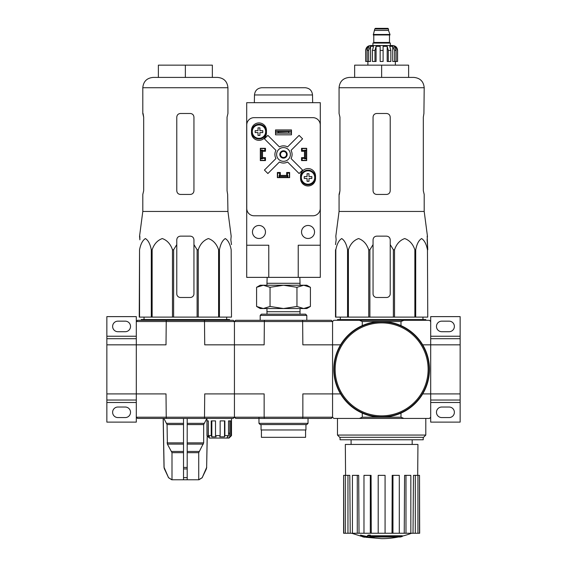 <?xml version="1.0" encoding="UTF-8"?>
<svg xmlns="http://www.w3.org/2000/svg" width="567" height="567" viewBox="0 0 567 567"><rect width="100%" height="100%" fill="white"/><g stroke="black" fill="none" stroke-linecap="round" stroke-linejoin="round"><path stroke-width="0.85" d="M302.622 418.432L331.341 418.432L332.567 417.206L332.567 393.902L302.856 393.902L302.856 417.206L264.144 417.206L264.378 418.432L302.622 418.432L302.856 417.206L332.567 417.206L333.793 418.432L429.474 418.432L430.7 417.206L430.7 393.902L460.142 393.902L460.142 344.835L430.7 344.835L430.7 321.524L429.474 320.298L403.853 320.298L400.989 321.524L400.989 325.621M460.142 393.902L460.142 400.033L430.7 400.033M430.7 417.206L430.7 422.117L460.142 422.117L460.142 400.033M449.099 407.028L441.743 407.028A5.273 5.273 0 0 0 436.47 412.301A5.273 5.273 0 0 0 441.743 417.574L449.099 417.574A5.273 5.273 0 0 0 454.38 412.301A5.273 5.273 0 0 0 449.099 407.028M430.7 338.697L460.142 338.697L460.142 316.62L430.7 316.62L430.7 321.524M449.099 321.156L441.743 321.156A5.273 5.273 0 0 0 436.47 326.436A5.273 5.273 0 0 0 441.743 331.709L449.099 331.709A5.273 5.273 0 0 0 454.38 326.436A5.273 5.273 0 0 0 449.099 321.156M460.142 338.697L460.142 344.835M400.989 321.524L362.278 321.524L359.421 320.298L333.793 320.298L332.567 321.524L234.433 321.524L233.207 320.298L166.244 320.298L166.011 344.835L106.858 344.835L106.858 400.033L136.3 400.033L136.3 393.902L106.858 393.902M136.3 402.485L106.858 402.485L106.858 422.117L136.3 422.117L136.3 400.033M106.858 402.485L106.858 400.033M125.257 407.028L117.901 407.028A5.273 5.273 0 0 0 112.62 412.301A5.273 5.273 0 0 0 117.901 417.574L125.257 417.574A5.273 5.273 0 0 0 130.53 412.301A5.273 5.273 0 0 0 125.257 407.028M332.567 321.524L332.567 344.835L332.567 321.524L331.341 320.298L235.659 320.298L234.433 321.524L136.3 321.524L136.3 316.62L106.858 316.62L106.858 344.835M125.257 321.156L117.901 321.156A5.273 5.273 0 0 0 112.62 326.436A5.273 5.273 0 0 0 117.901 331.709L125.257 331.709A5.273 5.273 0 0 0 130.53 326.436A5.273 5.273 0 0 0 125.257 321.156M136.3 338.697L106.858 338.697M336.146 239.827L335.508 244.597L336.146 239.827L335.827 236.148L339.066 211.456L424.201 211.456L427.44 236.148L427.121 239.827L427.759 249.778L427.178 236.148M335.508 249.778L335.508 317.109L393.378 317.109L393.378 249.778L390.224 244.597L390.224 239.827C390.004 237.594 388.778 236.368 386.538 236.148L376.729 236.148C374.496 236.368 373.27 237.594 373.051 239.827L373.051 244.597L373.051 239.827L373.051 244.597L369.89 249.778L368.741 249.778C366.814 244.058 363.426 240.323 358.599 238.558C353.765 240.259 350.363 243.994 348.4 249.778L347.564 249.778C346.444 244.058 344.495 240.323 341.71 238.558C338.917 240.259 336.954 243.994 335.82 249.778L335.508 293.805M393.378 249.778L394.526 249.778C396.489 243.994 399.891 240.259 404.725 238.558C409.551 240.323 412.932 244.058 414.867 249.778L415.703 249.778C416.837 243.994 418.8 240.259 421.593 238.558C424.385 240.323 426.334 244.058 427.454 249.778L427.759 317.109L427.454 249.778M390.224 244.597L390.224 293.805A3.678 3.678 0 0 1 386.538 297.484L376.729 297.484A3.678 3.678 0 0 1 373.051 293.805L373.051 244.597M393.378 317.109L427.454 317.109M335.82 317.109L335.82 249.778M347.564 317.109L347.564 249.778M348.4 317.109L348.4 249.778M368.741 317.109L368.741 249.778M369.89 317.109L369.89 249.778M394.526 317.109L394.526 249.778M414.867 317.109L414.867 249.778M415.703 317.109L415.703 249.778M400.394 536.999A85.865 81.187 90 0 0 402.251 536.495A85.865 81.187 90 0 1 400.394 536.999L370.612 536.999A84.611 83.321 90 0 0 374.057 537.502A84.044 68.423 90 0 1 371.817 537.559A84.922 83.632 -90 0 1 367.246 536.751A84.2 14.622 -90 0 0 368.068 535.893A82.378 67.062 -90 0 0 370.343 535.822A84.568 14.685 90 0 1 369.804 536.495L402.251 536.495L402.251 535.765L370.343 535.765M367.246 536.751L367.246 536.021A84.2 14.622 -90 0 0 368.068 535.156A82.378 67.062 -90 0 0 370.343 535.092L370.343 535.822M368.068 535.156L368.068 535.893M374.057 536.999L374.057 537.502M360.534 535.808L360.534 535.071A84.951 84.951 0 0 0 366.672 536.403L366.672 537.41A85.22 85.22 0 0 1 360.534 536.084L360.534 535.808A84.951 84.951 0 0 0 366.672 537.14M364.581 537.013L364.581 537.247A85.447 85.447 0 0 1 362.618 536.829L362.618 536.588M422.706 393.902L430.7 393.902L430.7 344.835L422.706 344.835M359.421 320.298L403.853 320.298M340.561 344.835L332.567 344.835L332.567 393.902L340.561 393.902M359.421 418.432L362.278 417.206L400.989 417.206L400.989 413.116M362.278 321.524L362.278 325.621M362.278 417.206L362.278 413.116M400.989 417.206L403.853 418.432M425.796 435.066L423.535 437.327L339.732 437.327L337.471 435.066L425.796 435.066L425.796 418.432M340.051 437.327L340.051 439.779L423.216 439.779L423.216 437.327M398.41 536.999A85.865 85.865 0 0 1 381.634 538.65L366.672 537.339M360.534 536.021L351.675 533.249M419.509 533.249L419.509 475.352L419.665 533.249L413.031 533.249L413.478 475.352L415.306 475.352L415.306 533.249M410.841 533.249L405.986 533.249L405.986 475.352L410.841 475.352L410.841 533.249L413.031 533.249M405.986 533.249L404.243 533.249L404.583 475.352L405.986 475.352M399.303 533.249L392.952 533.249L392.952 475.352L399.303 475.352L399.303 533.249L404.243 533.249M392.952 533.249L392.01 533.249L392.194 475.352L392.952 475.352M385.071 533.249L378.203 533.249L378.203 475.352L385.071 475.352L385.071 533.249L392.01 533.249M371.257 533.249L370.315 533.249L370.315 475.352L371.073 475.352L371.257 533.249L378.203 533.249M370.315 533.249L343.609 533.249L343.609 475.352L343.765 533.249M345.579 475.352L345.324 444.443L417.943 444.443L417.688 475.352M347.961 533.249L347.961 475.352L349.789 475.352L350.236 533.249M357.281 533.249L357.281 475.352L358.684 475.352L359.024 533.249M419.509 475.352L417.936 475.352L417.936 533.249M417.936 475.352L415.306 475.352M347.961 475.352L343.765 475.352M345.331 475.352L345.331 533.249M357.281 475.352L352.426 475.352L352.426 533.249M370.315 475.352L363.971 475.352L363.971 533.249M337.471 320.298L337.471 319.561L425.796 319.561L425.796 320.298M381.634 65.148L354.644 65.148L354.644 77.417L381.634 77.417L381.634 65.148L408.623 65.148L408.623 77.417M349.371 77.417L413.896 77.417C420.154 78.026 423.592 81.464 424.201 87.722L339.066 87.722C339.676 81.464 343.113 78.026 349.371 77.417M424.201 211.456L424.201 194.446L423.322 190.76L423.322 117.163L423.918 113.485L423.322 117.163M424.201 87.722L423.918 113.485M386.538 113.485L376.729 113.485C374.503 113.691 373.27 114.917 373.051 117.163L373.051 190.76C373.27 193.007 374.496 194.233 376.729 194.446L386.538 194.446C388.771 194.233 389.997 193.007 390.224 190.76L390.224 117.163C389.997 114.924 388.771 113.698 386.538 113.485M339.349 194.446L339.945 190.76L339.066 194.446L339.066 211.456M339.945 190.76L339.945 117.163L339.066 113.485L339.066 87.722M334.161 369.365A47.472 47.472 0 0 0 405.37 410.48A47.472 47.472 0 0 0 405.37 328.258A47.472 47.472 0 0 0 334.161 369.365M333.793 369.365A47.841 47.841 0 0 0 405.554 410.799A47.841 47.841 0 0 0 405.554 327.939A47.841 47.841 0 0 0 333.793 369.365M368.621 61.47L368.621 50.428L370.542 46.331L370.542 61.47L365.687 61.47L365.687 50.428C365.977 47.451 367.614 45.814 370.591 45.523L392.676 45.523C395.653 45.814 397.29 47.451 397.58 50.428L395.291 46.331L394.2 46.331L396.12 50.428L396.12 61.47L394.653 61.47L394.653 50.428L396.12 50.428M374.766 28.967L388.501 28.967L387.892 28.35L375.375 28.35L374.766 28.967L373.292 34.977L389.976 34.977L389.976 34.481L373.292 34.481M388.501 28.967L388.501 30.441L374.766 30.441M390.344 45.523L390.344 43.071L372.923 43.071L372.923 45.523M365.758 61.47L365.758 50.428L367.976 46.331L367.976 47.536M367.147 61.47L367.147 50.428L369.067 46.331L367.976 46.331M380.159 50.428L383.108 50.428L383.108 61.47L380.159 61.47L380.159 46.331L376.077 46.331L374.971 50.428L376.077 46.331L376.077 61.47L372.42 61.47L372.42 50.428L373.533 46.331L370.542 46.331M383.108 50.428L383.108 46.331L387.19 46.331L388.296 50.428L390.847 50.428L389.742 46.331L392.725 46.331L394.653 50.428M395.291 47.536L395.291 46.331L397.517 50.428L397.517 61.47L397.517 50.428M390.847 50.428L390.847 61.47L388.296 61.47L388.296 50.428M397.58 50.428L397.58 61.47L396.12 61.47M374.971 61.47L374.971 50.428L372.42 50.428M387.19 46.331L387.19 61.47L388.296 61.47M392.725 46.331L392.725 61.47L394.653 61.47M332.567 417.206L332.567 344.835L302.856 344.835L302.622 320.298M264.378 320.298L264.144 344.835L234.433 344.835L234.433 393.902L264.144 393.902L264.144 417.206L234.433 417.206L234.433 344.835L204.722 344.835L204.489 320.298M204.489 418.432L233.207 418.432L234.433 417.206L234.433 393.902L204.722 393.902L204.489 418.432L137.526 418.432L136.3 417.206L234.433 417.206L235.659 418.432L264.378 418.432M234.433 321.524L234.433 344.835L234.433 321.524M260.196 315.394L306.804 315.394L305.578 314.168L261.422 314.168L260.196 315.394L260.196 320.298M306.804 315.394L306.804 320.298M258.963 423.343L308.037 423.343L306.804 424.57L260.196 424.57L258.963 423.343L258.963 417.943M303.685 308.54L260.196 308.54L256.589 306.456L263.315 308.54L270.041 306.456L283.5 308.54L296.959 306.456L303.685 308.54L310.411 306.456L303.685 308.54L306.804 308.54L310.411 306.456L310.411 287.313L303.685 285.229L296.959 287.313L283.5 285.229L270.041 287.313L263.315 285.229L256.589 287.313L263.315 285.229L306.804 285.229L310.411 287.313M267.036 314.168L266.965 311.715L300.035 311.715L300.035 308.54M296.959 306.456L296.959 287.313M270.041 306.456L270.041 287.313M256.589 306.456L256.589 287.313L260.196 285.229L263.315 285.229M267.149 277.369L266.965 283.287L300.035 283.287L299.851 277.369M298.221 277.369L320.298 277.369L320.298 102.684L246.702 102.684L246.702 245.227L268.779 245.227L268.779 277.369L298.221 277.369L298.221 245.227L320.298 245.227M246.702 245.227L246.702 277.369L268.779 277.369M301.531 148.568L302.147 148.568L302.147 150.524L306.563 150.035L306.563 160.341L302.147 160.341L302.147 158.377L306.563 158.377M302.147 148.568L306.563 148.568L306.563 150.035M260.437 150.035L260.437 158.377L261.422 158.377L261.422 150.524L262.401 150.524L262.401 150.035L260.437 150.035L260.437 148.568L264.853 148.568L264.853 150.524L262.401 150.524L262.401 158.377L264.853 158.377L264.853 160.341L265.469 160.341M260.437 158.377L260.437 160.341L264.853 160.341M279.084 177.514L279.084 175.55L279.574 175.55L279.574 177.514L277.61 177.514L277.61 173.098L279.574 173.098L279.574 175.55L287.426 175.55L287.426 173.098L289.39 173.098L289.39 172.488M289.39 173.098L289.39 177.514L287.426 177.514L287.426 175.55L287.916 175.55L287.916 177.514M280.311 172.488L277.369 172.488L277.369 177.634L289.631 177.634L289.631 172.488L286.689 172.488L286.689 175.43L280.311 175.43L280.311 172.488M265.469 160.589L265.469 157.64L262.521 157.64L262.521 151.261L265.469 151.261L265.469 148.32L260.317 148.32L260.317 160.589L265.469 160.589M304.479 157.64L301.531 157.64L301.531 160.589L306.683 160.589L306.683 148.32L301.531 148.32L301.531 151.261L304.479 151.261L304.479 157.64M300.553 176.039L300.553 178.499A7.484 7.484 0 0 0 308.037 185.976A7.484 7.484 0 0 0 315.514 178.499L315.514 176.039A7.484 7.484 0 0 0 308.037 168.562A7.484 7.484 0 0 0 300.553 176.039M251.486 130.41L251.486 132.862A7.484 7.484 0 0 0 258.963 140.347A7.484 7.484 0 0 0 266.447 132.862L266.447 130.41A7.484 7.484 0 0 0 258.963 122.926A7.484 7.484 0 0 0 251.486 130.41M275.527 129.921L275.527 134.826L291.473 134.826L291.473 129.921L275.527 129.921M254.108 117.653A7.357 7.357 0 0 0 246.751 125.009L246.751 208.429A7.357 7.357 0 0 0 254.108 215.786L312.892 215.786A7.357 7.357 0 0 0 320.249 208.429L320.249 125.009A7.357 7.357 0 0 0 312.892 117.653L254.108 117.653M291.225 133.11L275.775 133.11L278.227 132.678L291.225 133.11L291.225 131.147L288.773 131.579L288.773 132.678M288.773 131.579L278.227 131.579L278.227 132.678M278.227 131.579L275.775 131.147L291.225 131.147M275.775 133.11L275.775 131.147M275.945 158.54L264.42 170.065L267.886 173.537L279.418 162.006A8.59 8.59 0 0 0 287.582 162.006L299.114 173.537L302.58 170.065L291.055 158.54A8.59 8.59 0 0 0 291.055 150.368L302.58 138.837L299.114 135.371L287.582 146.903A8.59 8.59 0 0 0 279.418 146.903L267.886 135.371L264.42 138.837L275.945 150.368A8.59 8.59 0 0 0 275.945 158.54M314.536 231.981A6.499 6.499 0 0 0 304.784 226.346A6.499 6.499 0 0 0 304.784 237.608A6.499 6.499 0 0 0 314.536 231.981M265.469 231.981A6.499 6.499 0 0 0 255.717 226.346A6.499 6.499 0 0 0 255.717 237.608A6.499 6.499 0 0 0 265.469 231.981M290.368 154.451A6.868 6.868 0 0 0 280.063 148.504A6.868 6.868 0 0 0 280.063 160.404A6.868 6.868 0 0 0 290.368 154.451M287.178 154.451A3.678 3.678 0 0 0 281.657 151.269A3.678 3.678 0 0 0 281.657 157.64A3.678 3.678 0 0 0 287.178 154.451M286.519 154.451A3.019 3.019 0 0 0 281.99 151.843A3.019 3.019 0 0 0 281.99 157.066A3.019 3.019 0 0 0 286.519 154.451M312.516 94.951L254.484 94.951C254.98 90.55 257.432 88.14 261.841 87.722L305.159 87.722C309.568 88.14 312.02 90.55 312.516 94.951L312.651 102.684M266.327 131.636A7.357 7.357 0 0 0 255.285 125.264A7.357 7.357 0 0 0 255.285 138.008A7.357 7.357 0 0 0 266.327 131.636A7.357 7.357 0 0 0 255.285 125.264A7.357 7.357 0 0 0 255.285 138.008A7.357 7.357 0 0 0 266.327 131.636M259.92 135.442L258.013 135.442L258.013 132.586L255.164 132.586L255.164 130.686L258.013 130.686L258.013 127.837L259.92 127.837L259.92 130.686L262.769 130.686L262.769 132.586L259.92 132.586L259.92 135.442M315.394 177.514A7.357 7.357 0 0 0 304.351 171.142A7.357 7.357 0 0 0 304.351 183.885A7.357 7.357 0 0 0 315.394 177.514A7.357 7.357 0 0 0 304.351 171.142A7.357 7.357 0 0 0 304.351 183.885A7.357 7.357 0 0 0 315.394 177.514M308.987 181.32L307.08 181.32L307.08 178.463L304.231 178.463L304.231 176.564L307.08 176.564L307.08 173.715L308.987 173.715L308.987 176.564L311.836 176.564L311.836 178.463L308.987 178.463L308.987 181.32M301.531 160.341L302.147 160.341M306.563 158.866L304.599 158.866L304.599 150.524L305.578 150.524L305.578 158.377M306.563 150.524L305.578 150.524M261.422 150.524L260.437 150.524M261.422 158.377L262.401 158.377L262.401 158.866L260.437 158.866M264.853 148.568L265.469 148.568M279.574 177.514L287.426 177.514M279.574 176.535L287.426 176.535M277.61 173.098L277.61 172.488M305.578 429.963L305.578 437.327L261.422 437.327L261.422 429.963M305.946 424.57L305.946 429.963L261.054 429.963L261.054 424.57M139.822 236.148L139.879 239.827L139.56 236.148L142.799 211.456L227.934 211.456L231.173 236.148L230.854 239.827L231.492 244.597L230.854 239.827M151.297 249.778L151.297 317.109L139.241 317.109L139.546 249.778C140.666 244.058 142.615 240.323 145.407 238.558C148.2 240.259 150.163 243.994 151.297 249.778L152.133 249.778C154.068 244.058 157.449 240.323 162.275 238.558C167.109 240.259 170.511 243.994 172.474 249.778L173.622 249.778L176.776 244.597L176.776 239.827C176.996 237.594 178.222 236.368 180.462 236.148L190.271 236.148C192.504 236.368 193.73 237.594 193.949 239.827L193.949 244.597L197.11 249.778L198.259 249.778C200.186 244.058 203.574 240.323 208.401 238.558C213.235 240.259 216.637 243.994 218.6 249.778L219.436 249.778C220.556 244.058 222.505 240.323 225.29 238.558C228.083 240.259 230.046 243.994 231.18 249.778L231.492 317.109L231.18 249.778M139.546 317.109L139.546 249.778M151.297 317.109L152.133 317.109L152.133 249.778M197.11 249.778L197.11 317.109L172.474 317.109L172.474 249.778M173.622 317.109L173.622 249.778M197.11 317.109L198.259 317.109L198.259 249.778M231.18 317.109L218.6 317.109L218.6 249.778M219.436 317.109L219.436 249.778M218.6 317.109L198.259 317.109M172.474 317.109L152.133 317.109M176.776 239.827L176.776 293.805A3.678 3.678 0 0 0 180.462 297.484L190.271 297.484A3.678 3.678 0 0 0 193.949 293.805L193.949 239.827M143.082 113.485L143.678 117.163L142.799 113.485L142.799 87.722L227.934 87.722C227.324 81.464 223.887 78.026 217.629 77.417L212.356 77.417L212.356 65.148L185.366 65.148L185.366 77.417L158.377 77.417L158.377 65.148L185.366 65.148M142.799 211.456L142.799 194.446L143.678 190.76L143.678 117.163M190.271 113.485C192.497 113.691 193.73 114.917 193.949 117.163L193.949 190.76C193.73 193.007 192.504 194.233 190.271 194.446L180.462 194.446C178.229 194.233 177.003 193.007 176.776 190.76L176.776 117.163C177.003 114.924 178.229 113.698 180.462 113.485L190.271 113.485M227.055 190.76L227.65 194.446L227.055 190.76L227.055 117.163L227.934 113.485L227.934 87.722M227.65 194.446L227.934 211.456M183.524 418.432L183.524 479.767L171.766 479.767L168.527 477.648L171.886 479.767M207.189 435.839L206.636 467.435L202.199 477.648L198.733 479.767L198.733 452.679L203.673 442.862L203.673 424.577L206.856 418.432M183.524 479.767L198.733 479.767M171.999 479.767L171.999 452.679L167.385 444.096L183.524 444.096M163.877 418.432L167.059 424.577L167.385 444.096M163.239 418.432L164.097 467.435L168.527 477.648L164.444 468.923M187.202 479.767L187.202 477.648L183.524 477.648L183.524 468.923L187.202 468.923L187.202 418.432M187.202 477.648L187.202 468.923L187.202 477.648M229.628 433.153L228.522 433.153L229.628 433.153L229.819 436.838L229.819 420.891M206.99 435.612L206.99 420.891L208.33 420.891L208.33 435.612L209.535 436.838L208.195 436.838L206.955 435.612L209.407 438.064L229.033 438.064L231.492 435.612L231.492 418.432M229.819 436.838L231.492 435.612M228.536 438.064L229.628 436.838M208.33 435.612L211.222 435.612L211.222 420.891L215.51 420.891L215.51 435.612L220.145 435.612L220.145 420.891L224.865 420.891L224.865 435.612L228.522 435.612L228.522 420.891L230.911 420.891L230.911 435.612M166.244 418.432L166.011 393.902L136.3 393.902L136.3 321.524L137.526 320.298L166.244 320.298M136.3 417.206L136.3 393.902M226.743 438.064L227.835 436.384M228.522 435.612L227.424 436.838L227.835 436.838M224.865 435.612L224.518 436.838L224.518 420.891M220.145 435.612L219.798 436.838L224.518 436.838M215.51 435.612L216.119 436.838L211.831 436.838L211.222 435.612M211.831 436.838L211.831 420.891M208.33 420.891L208.195 436.838M141.204 320.298L141.204 319.561L229.529 319.561L229.529 320.298M142.799 87.722C143.408 81.464 146.846 78.026 153.104 77.417L217.629 77.417M460.142 402.485L430.7 402.485M460.142 336.245L430.7 336.245M136.3 336.245L106.858 336.245M335.147 369.365A46.494 46.494 0 0 0 404.881 409.629A46.494 46.494 0 0 0 404.881 329.108A46.494 46.494 0 0 0 335.147 369.365M389.727 34.977L373.54 34.977M389.486 35.218L389.486 42.454L373.781 42.454L373.171 43.071M367.147 50.428L368.621 50.428M265.661 131.636A6.691 6.691 0 0 0 258.417 124.967A6.691 6.691 0 0 0 252.365 132.728A6.691 6.691 0 0 0 260.586 138.128A6.691 6.691 0 0 0 265.661 131.636M314.728 177.514A6.691 6.691 0 0 0 307.491 170.844A6.691 6.691 0 0 0 301.431 178.605A6.691 6.691 0 0 0 309.66 184.006A6.691 6.691 0 0 0 314.728 177.514M187.202 452.679L198.733 452.679M171.999 452.679L183.524 452.679M187.202 451.452L199.067 451.452M171.666 451.452L183.524 451.452M187.202 444.096L203.34 444.096M187.202 442.862L203.673 442.862M167.059 442.862L183.524 442.862M187.202 424.577L203.673 424.577M167.059 424.577L183.524 424.577M187.202 423.351L204.007 423.351M166.726 423.351L183.524 423.351M206.636 467.435L207.26 435.917M206.289 468.923L206.714 467.435M202.199 477.648L206.367 468.923M183.524 467.435L187.202 467.435M164.359 468.923L164.097 467.435M412.181 444.443L412.181 439.779M351.093 444.443L351.093 439.779M337.471 435.066L337.471 418.432M402.251 536.141A85.865 85.865 0 0 0 411.599 533.249M340.32 317.109L340.285 319.561M422.947 317.109L422.982 319.561M388.501 30.441L389.976 34.481M373.781 35.218L373.781 42.454M389.486 42.454L390.096 43.071M367.898 61.47L367.898 65.148M395.376 61.47L395.376 65.148M308.037 423.343L308.037 418.432M299.964 314.168L300.035 311.715M266.965 311.715L266.965 308.54M300.035 285.229L300.035 283.287M266.965 285.229L266.965 283.287M254.484 94.951L254.349 102.684M144.053 317.109L144.018 319.561M226.68 317.109L226.715 319.561M206.955 435.612L206.955 418.432M202.306 477.648L198.967 479.767M164.019 467.435L163.161 418.432M168.427 477.648L171.766 479.767"/></g></svg>
